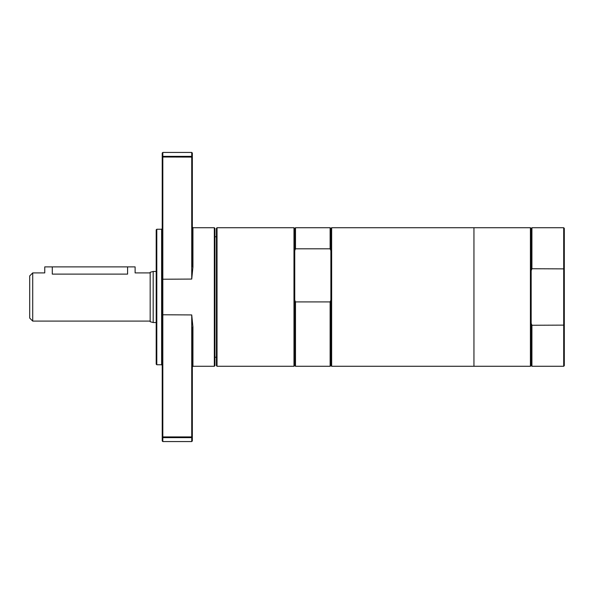 <?xml version="1.0" encoding="UTF-8"?>
<svg xmlns="http://www.w3.org/2000/svg" width="594" height="594" viewBox="0 0 594 594"><rect width="100%" height="100%" fill="white"/><g stroke="black" fill="none" stroke-linecap="round" stroke-linejoin="round"><path stroke-width="0.89" d="M564.3 365.666L564.3 228.334L563.699 227.725L563.699 366.275L564.3 365.666M564.3 325.126L531.92 325.252L531.92 366.275L563.699 366.275M564.3 268.874L531.92 268.748L531.17 270.649L531.17 365.518L531.92 366.275M531.92 325.252L531.17 323.351M531.17 270.649L531.17 228.482L531.92 227.725L531.92 268.748M473.945 227.725L473.945 366.275L530.42 366.275L530.42 227.725L473.945 227.725L473.945 366.275L331.638 366.275L331.638 227.725L473.945 227.725M531.17 228.482L530.42 227.725M217.033 227.725L216.431 228.334L216.431 365.666L217.033 366.275L217.033 227.725L293.985 227.725L293.985 366.275L217.033 366.275M293.985 227.725L294.743 228.482L294.743 365.518L293.985 366.275M294.743 250.601L295.493 248.819L330.13 248.819L330.88 250.601L330.88 300.133L330.13 301.915L295.493 301.915L294.743 300.133M294.743 228.482L295.493 227.725L295.493 248.819M295.493 301.915L295.493 366.275L330.13 366.275L330.13 301.915M295.493 227.725L330.13 227.725L330.13 248.819M331.638 227.725L330.88 228.482L330.88 250.601M330.88 300.133L330.88 365.518L330.13 366.275M214.924 236.761L216.431 236.761M214.924 365.666L214.924 228.334L214.323 227.725L214.323 366.275L214.924 365.666M191.736 152.435L191.736 156.363L162.823 156.363L162.823 152.435L191.736 152.435L192.337 153.037L192.337 157.009L191.736 157.083L191.736 156.363L192.337 157.009L192.337 266.751L192.939 266.958L192.939 227.725L214.323 227.725M192.939 266.958L191.736 279.069L191.736 157.083L162.221 157.009L162.221 440.963L162.823 441.565L162.823 437.637L162.221 436.991L162.823 436.917L162.823 437.637L191.736 437.637L191.736 441.565L192.337 440.963L192.337 327.249L192.939 327.042L191.736 314.931L191.736 436.917L192.337 436.991L191.736 437.637L191.736 436.917L162.823 436.917L162.823 156.363L162.221 157.009L162.221 153.037L162.823 152.435M214.323 366.275L192.939 366.275L192.939 327.042M156.801 229.232L156.2 229.833L156.2 364.167L156.801 364.768L156.801 229.232L161.62 229.232L161.62 364.768L162.221 365.369M161.62 229.232L162.221 228.631M153.185 271.473L153.185 322.527L150.171 321.718L150.171 272.282L153.185 271.473L156.2 271.473M32.715 272.906L32.715 321.094L29.7 318.08L29.7 275.92L32.715 272.906L44.758 272.906L44.758 266.884L135.113 266.884L135.113 272.906L150.171 272.906M127.584 266.884L127.584 274.109C137.296 272.795 137.296 272.795 127.584 274.109L52.287 274.109C42.575 272.795 42.575 272.795 52.287 274.109L52.287 266.884M162.221 279.225L191.736 279.069M162.221 314.775L191.736 314.931M531.92 227.725L563.699 227.725M531.17 365.518L530.42 366.275M294.743 365.518L295.493 366.275M330.88 228.482L330.13 227.725M330.88 365.518L331.638 366.275M214.924 357.239L216.431 357.239M192.939 366.275L192.337 366.877M156.801 364.768L161.62 364.768M192.939 227.725L192.337 227.123M162.823 441.565L191.736 441.565M153.185 322.527L156.2 322.527M32.715 321.094L150.171 321.094"/></g></svg>
